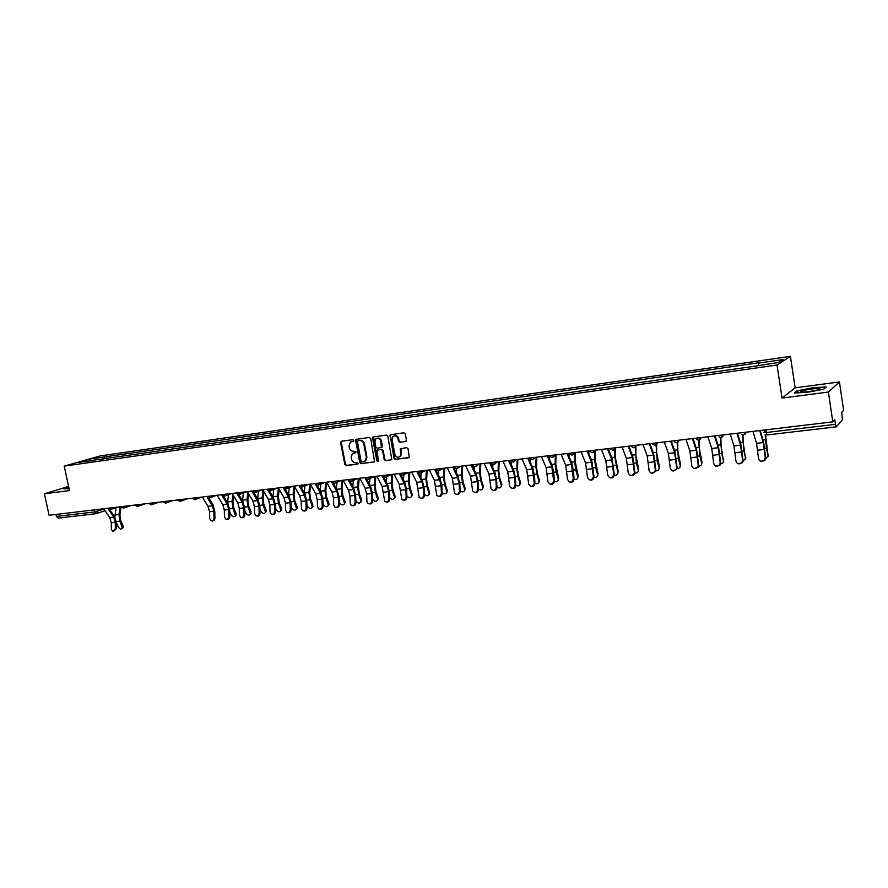 <?xml version="1.0" encoding="UTF-8"?>
<svg xmlns="http://www.w3.org/2000/svg" width="888" height="888" viewBox="0 0 888 888"><rect width="100%" height="100%" fill="white"/><g stroke="black" fill="none" stroke-linecap="round" stroke-linejoin="round"><path stroke-width="1.33" d="M353.813 440.437L352.891 439.682L341.469 441.225L340.626 442.59L344.822 464.513L346.12 465.59L357.553 464.158L358.142 463.214L355.744 462.637C353.602 462.67 352.203 461.505 351.548 459.174L351.204 457.342L352.325 453.69L355.733 452.636L355.977 451.837L353.579 451.271C351.437 451.304 350.039 450.149 349.384 447.807L349.028 445.976L350.272 442.213L353.546 441.258L353.813 440.437M405.561 441.58L406.46 440.182L405.283 433.855L403.929 432.756L390.132 434.82L393.995 458.33L395.338 459.429L409.246 457.376L408.047 448.762L406.693 447.652L400.377 448.729L400.821 453.546L400.177 456.299C397.846 457.975 396.07 457.309 394.838 454.312L392.085 439.571L392.918 436.585C395.238 435.176 396.958 435.897 398.068 438.772L398.534 441.236L399.889 442.335L406.016 441.403L399.889 442.335M777.022 365.024L782.039 398.057L828.393 392.041L832.8 421.867L49.084 515.273L44.4 493.817L69.497 490.553L64.214 466.122L777.022 365.024L790.409 356.366L100.388 455.888L64.214 466.122M370.685 438.528L369.353 437.44L356.033 439.382L355.644 440.559L359.829 462.626L361.15 463.714L374.581 461.816L370.685 438.528M373.471 436.885L386.513 435.109L387.856 436.208L391.797 459.618L385.57 460.65L384.226 459.562L382.528 450.527L381.196 449.428L376.945 450.183L378.399 460.672L378.199 461.416L376.856 460.861L372.605 438.272L373.471 436.885M828.393 392.041L839.438 381.951L843.6 410.334L841.769 412.287L842.423 420.068L836.285 426.839L767.165 434.942L766.233 432.512L835.464 424.331L836.285 426.839M839.438 381.951L795.149 387.834L790.409 356.366M832.8 421.867L834.787 419.735L835.464 424.331M58.342 518.07L56.399 516.428L94.683 511.899L104.018 509.113M55.977 514.452L56.399 516.428M68.609 486.435L44.4 493.817M92.796 460.561L78.222 462.393L90.354 458.952L104.606 456.909L103.829 458.985M758.341 365.368L759.118 362.704L104.606 456.909M758.441 363.114L783.138 359.573L778.598 362.482L752.824 366.478L92.563 460.35M68.776 487.223L63.703 488.777L69.098 488.7M782.039 398.057L795.149 387.834M826.317 386.935L812.986 387.745L797.147 390.776L794.294 393.04L807.581 392.274L823.764 389.188L826.317 386.935M106.715 458.574L106.26 456.443M90.354 458.952L90.865 460.595M797.224 391.331L797.147 390.776M353.602 441.203L351.415 441.658M353.524 453.058L355.788 452.591M341.614 441.214L341.236 442.379L345.432 464.269L346.731 465.356L357.964 463.947M356.033 439.382L356.621 439.172L356.243 440.348L360.428 462.382L361.749 463.469L374.514 461.871M358.008 440.748L357.42 441.713L361.094 461.083L362.015 461.849L365.345 460.805L366.333 457.287L363.814 444.011C363.148 441.647 361.738 440.492 359.584 440.537L358.341 440.626M364.624 461.327L365.934 460.561L366.922 457.054L366.333 457.287M358.608 440.526L360.184 440.315C362.337 440.27 363.747 441.425 364.413 443.778L366.922 457.054M391.686 459.718L385.57 460.65M377.655 449.85L381.785 449.206L383.117 450.294L384.815 459.318L386.147 460.417M372.96 437.118L373.559 436.896L377.444 460.628L378.233 461.394M380.774 441.136C379.72 438.372 378.066 437.606 375.802 438.872L374.869 441.924L375.846 447.086L377.178 448.185L381.429 447.419L380.774 441.136L381.352 440.925C380.552 438.483 379.076 437.595 376.934 438.272M381.452 447.474L381.74 446.32M381.352 440.925L382.328 446.087M394.161 435.886C396.337 435.198 397.835 436.086 398.645 438.55L399.101 441.014L400.455 442.113M399.411 456.943L400.754 456.066L401.398 453.313L400.821 453.546M401.076 448.385L401.398 453.313M390.787 434.532L390.387 435.731L394.572 458.097L395.915 459.196L408.569 457.775M121.001 507.27L119.891 514.929L120.635 520.379L123.11 525.929L122.522 528.227M116.228 522.277L118.393 527.095C119.825 529.137 121.168 529.548 122.422 528.316L119.858 521.112L118.959 514.496L120.069 506.815M114.896 516.938L116.073 507.625M103.774 508.757L109.779 517.549L111.311 522.743L111.366 529.204L112.732 531.468L115.329 528.771L116.295 528.871L113.375 531.535M108.813 509.845L113.742 517.094L115.273 522.299L115.329 528.771M116.295 528.871L116.239 522.41L114.386 516.106L109.624 509.812M64.469 488.811L68.831 487.479M801.009 392.063C806.393 392.141 812.409 391.297 819.047 389.543L819.691 388.489C816.572 387.945 801.875 390.287 800.554 391.541L801.009 392.063M795.137 392.996L797.591 391.031L812.942 388.1L825.862 387.312L823.742 389.188M813.308 390.898L807.714 391.741M233.577 495.904L232.9 501.875L233.677 507.625L236.064 513.486L235.42 515.861M229.648 511.477L230.98 514.729C232.656 517.049 234.155 517.371 235.475 515.684L232.967 508.38L232.023 501.42L232.8 494.616M227.583 502.697L228.482 494.638M248.562 493.739L247.863 500.155L248.651 505.938L251.015 511.843L250.383 514.219M244.677 510.101L245.887 513.086C247.597 515.451 249.117 515.762 250.449 513.997L247.941 506.693L246.997 499.689L247.796 492.452M242.513 500.81L243.368 492.929M263.758 491.53L263.037 498.401L263.814 504.229L266.178 510.178L265.534 512.543M259.918 508.713L260.994 511.433C262.748 513.83 264.291 514.119 265.623 512.287L263.126 504.983L262.171 497.935L262.981 490.232M257.642 498.878L258.452 491.208M279.143 489.277L278.399 496.625L279.187 502.486L281.54 508.48L280.908 510.855M275.358 507.337L276.301 509.745C278.099 512.198 279.665 512.465 280.997 510.556L278.51 503.252L277.556 496.159L278.377 487.956L283.938 497.558L285.425 503.207L285.625 510.167L286.835 512.409C288.778 512.998 289.932 512.076 290.265 509.668L291.12 509.79C290.864 512.01 289.821 512.975 287.978 512.676M272.971 496.925L273.737 489.455M294.738 486.968L293.984 494.827L294.772 500.732L297.103 506.771L296.481 509.146M291.009 505.949L291.819 508.047C293.662 510.533 295.249 510.778 296.581 508.791L294.106 501.498L293.14 494.35L293.939 486.091M288.522 494.938L289.233 487.679M310.545 484.593L309.768 493.007L310.567 498.945L312.887 505.028L312.265 507.403M306.882 504.562L307.548 506.315C309.435 508.846 311.044 509.079 312.376 507.004L309.912 499.722L308.946 492.518L309.712 484.204M304.273 492.918L304.939 485.88M331.435 481.618L336.829 491.486L332.001 492.041L326.584 482.195L325.785 491.164L326.584 497.147L328.882 503.263L328.26 505.638M322.966 503.174L323.487 504.562C325.43 507.137 327.062 507.348 328.382 505.194L325.929 497.913L324.964 490.676L325.696 482.306M320.246 490.853L320.857 484.06M342.757 480.275L342.002 489.288L342.812 495.315L345.099 501.487L344.489 503.851M339.283 501.798L339.649 502.786C341.647 505.416 343.301 505.594 344.611 503.352L342.169 496.092L341.203 488.789L341.902 480.375M336.441 488.755L336.996 482.217M359.174 478.31L358.463 487.39L359.274 493.451L361.538 499.667L360.939 502.042M355.833 500.421L356.033 500.987C358.086 503.663 359.762 503.818 361.061 501.476L358.641 494.239L357.664 486.89L358.33 478.41M352.847 486.613L353.357 480.353M375.824 476.334L375.147 485.459L375.957 491.575L378.21 497.835L377.611 500.199M372.605 499.045L372.649 499.167C374.758 501.887 376.457 502.02 377.744 499.578L375.346 492.352L374.359 484.959L374.991 476.423M369.497 484.426L369.941 478.454M392.696 474.314L392.063 483.505L392.885 489.665L395.26 496.847L394.527 498.323M389.632 497.624C391.886 500.099 393.562 500.099 394.661 497.646L392.274 490.454L391.286 482.994L391.886 474.414M386.369 482.184L386.757 476.667M409.812 472.283L409.224 481.529L410.045 487.723L412.398 494.882L411.677 496.425M406.893 496.07C409.257 498.268 410.9 498.135 411.81 495.682L409.457 488.511L408.458 481.007L409.013 472.372M403.485 479.897L403.818 474.869M427.184 470.207L426.617 479.52L427.45 485.758L429.781 492.884L429.082 494.505M424.397 494.427C426.851 496.392 428.46 496.148 429.204 493.684L426.873 486.557L425.874 478.998L426.395 470.307M420.834 477.566L421.123 472.927M444.788 468.109L444.278 477.478L445.11 483.771L447.408 490.864L446.731 492.551M442.157 492.718C444.677 494.472 446.242 494.128 446.842 491.663L444.544 484.571L443.534 476.956L444.022 468.198M438.439 475.169L438.683 470.884M462.659 465.978L462.182 475.413L463.025 481.751L465.29 488.8L464.635 490.565M460.173 490.953C462.737 492.518 464.269 492.063 464.746 489.61L462.47 482.55L461.46 474.88L461.904 466.067M456.288 472.716L456.499 468.742M480.785 463.814L480.353 473.315L481.196 479.698L483.427 486.713L482.806 488.544M478.454 489.155C481.063 490.52 482.539 489.976 482.894 487.523L480.663 480.497L479.642 472.782L480.042 463.902M474.403 470.196L474.581 466.489M499.178 461.627L498.79 471.195L499.644 477.611L501.831 484.593L501.243 486.502M497.003 487.29C499.644 488.489 501.076 487.856 501.309 485.403L499.123 478.421L498.101 470.64L498.457 461.716M492.785 467.621L492.929 464.113M517.837 459.407L517.504 469.031L518.359 475.502L520.501 482.428L519.946 484.415M515.828 485.392C518.481 486.413 519.88 485.692 520.002 483.25L517.859 476.312L516.827 468.476L517.138 459.485M511.421 464.957L511.544 461.605M536.774 457.142L536.496 466.844L537.351 473.36L539.449 480.242L538.938 482.306M534.931 483.438C537.606 484.293 538.949 483.505 538.961 481.063L536.874 474.17L535.83 466.278L536.097 457.231M530.347 462.215L530.447 458.918M555.999 454.856L555.766 464.613L558.674 478.022L558.208 480.153M554.323 481.451C556.998 482.14 558.297 481.274 558.208 478.843L556.166 472.005L555.122 464.047L555.344 454.934M549.539 459.396L549.628 455.899M575.502 453.269L575.335 462.359L578.199 475.813L577.777 477.966M574.003 479.409C576.656 479.953 577.91 479.032 577.755 476.634L575.757 469.796L574.703 461.782L574.858 453.635M569.019 456.476L569.086 453.291M595.326 451.071L595.204 460.062L598.046 473.626L597.635 475.746M593.983 477.322C596.57 477.733 597.779 476.778 597.613 474.458L595.648 467.565L594.594 459.485L594.694 451.426M588.788 453.446L588.833 450.938M615.44 448.851L615.384 457.731L618.192 471.406L617.804 473.493M614.274 475.202C616.794 475.469 617.959 474.492 617.782 472.238L614.785 457.142L614.84 449.206M608.857 450.305L608.879 448.551M635.875 446.609L635.864 455.366L638.65 469.153L638.283 471.195M634.876 473.026C637.318 473.171 638.45 472.161 638.261 469.996L636.352 462.981L635.297 447.208M629.237 447.03L629.237 446.12M656.632 444.366L656.665 452.969L659.429 466.866L659.096 468.864M655.81 470.807C658.175 470.84 659.251 469.808 659.051 467.71L657.187 460.639L656.077 444.999M677.711 442.102L677.799 450.527L680.53 464.535L680.219 466.489M677.078 468.542C679.353 468.464 680.386 467.41 680.186 465.39L678.343 458.252L677.189 442.613M699.134 439.849L699.267 448.052L701.975 462.182L701.687 464.069M698.678 466.222C700.865 466.045 701.853 464.979 701.642 463.036L699.844 455.833L698.634 440.115M720.901 437.484L721.078 445.532L723.487 461.616M720.634 463.858C722.721 463.58 723.653 462.504 723.443 460.639L721.678 453.38L720.412 437.473M202.264 497.014L208.036 506.271L209.546 511.721L209.679 518.47L211.011 520.757C212.743 521.101 213.753 520.179 214.019 517.993L214.929 518.104C214.674 520.257 213.686 521.178 211.966 520.879M207.293 497.591L212.376 505.772L213.875 511.233L214.019 517.993M214.929 518.104L214.785 511.355L212.965 504.75L208.824 498.09M217.083 495.249L222.81 504.573L224.32 510.067L224.464 516.849L225.774 519.136C227.55 519.513 228.582 518.592 228.86 516.372L229.759 516.483C229.504 518.648 228.505 519.58 226.762 519.28M225.641 494.228L224.775 496.026L221.523 494.783M222 495.571L227.206 504.073L228.716 509.568L228.86 516.372M229.759 516.483L229.604 509.69L227.794 503.041L223.676 496.325M232.09 493.462L237.784 502.852L239.294 508.38L239.449 515.218L240.748 517.493C242.557 517.915 243.612 516.994 243.911 514.729L244.799 514.851C244.544 517.027 243.523 517.959 241.758 517.671M236.563 492.929L242.246 502.342L243.745 507.881L243.911 514.729M244.799 514.851L244.633 508.014L242.813 501.309L238.728 494.516M247.308 491.641L252.969 501.11L254.456 506.682L254.634 513.553L255.899 515.828C257.764 516.294 258.852 515.373 259.152 513.064L260.029 513.186C259.773 515.373 258.752 516.328 256.965 516.028M251.837 491.108L257.476 500.599L258.974 506.171L259.152 513.064M260.029 513.186L259.851 506.304L258.042 499.556L253.968 492.685M262.737 489.81L268.343 499.345L269.841 504.961L270.03 511.877L271.262 514.13C273.171 514.652 274.281 513.741 274.603 511.377L275.469 511.499C275.213 513.708 274.181 514.663 272.361 514.363M267.321 489.266L272.916 498.823L274.414 504.44L274.603 511.377M275.469 511.499L275.28 504.573L273.482 497.78L269.408 490.809M283.028 487.39L288.567 497.025L290.054 502.686L290.265 509.668M291.12 509.79L290.909 502.819L289.122 495.981L285.048 488.9M294.228 486.058L299.733 495.748L301.221 501.431L301.443 508.447L302.608 510.667C304.606 511.31 305.783 510.4 306.138 507.936L306.993 508.058C306.726 510.3 305.672 511.266 303.807 510.966M298.934 485.492L304.44 495.204L305.916 500.91L306.138 507.936M306.993 508.058L306.76 501.043L304.973 494.15L300.899 486.935M310.289 484.138L315.762 493.906L317.238 499.633L317.471 506.693L318.592 508.891C320.635 509.612 321.856 508.713 322.233 506.171L323.077 506.304C322.81 508.558 321.734 509.534 319.846 509.235M315.074 483.572L320.524 493.362L322 499.1L322.233 506.171M323.077 506.304L322.832 499.245L321.056 492.307L316.949 484.926M332.001 492.041L333.466 497.813L333.721 504.917L334.787 507.07C336.885 507.892 338.15 506.993 338.561 504.395L339.383 504.528C339.116 506.804 338.028 507.781 336.108 507.47M336.829 491.486L338.306 497.269L338.561 504.395M339.383 504.528L339.127 497.413L337.351 490.431L333.211 482.861M343.112 480.23L348.473 490.154L349.939 495.97L350.205 503.119L351.204 505.228C353.357 506.138 354.656 505.261 355.1 502.586L355.91 502.719C355.655 505.017 354.545 506.005 352.603 505.694M348.029 479.642L353.369 489.588L354.834 495.415L355.1 502.586M355.91 502.719L355.644 495.56L353.879 488.522L349.683 480.697M359.862 478.232L365.168 488.245L366.633 494.094L366.911 501.298L367.854 503.352C370.063 504.373 371.406 503.507 371.883 500.754L372.683 500.888C372.427 503.207 371.306 504.195 369.319 503.885M364.857 477.633L370.141 487.667L371.595 493.539L371.883 500.754M372.683 500.888L372.394 493.684L370.64 486.591L366.311 478.377M376.856 476.201L382.106 486.291L384.726 501.431C386.99 502.586 388.378 501.742 388.9 498.89L389.688 499.034C389.421 501.365 388.289 502.375 386.269 502.042M381.918 475.602L387.146 485.714L388.6 491.63L388.9 498.89M389.688 499.034L389.388 491.774L387.634 484.637L382.906 475.48M394.094 474.148L399.289 484.326L401.82 499.467C404.14 500.765 405.583 499.955 406.16 497.014L406.937 497.158C406.671 499.511 405.516 500.51 403.474 500.188M399.234 473.537L404.395 483.738L405.838 489.688L406.16 497.014M406.937 497.158L406.615 489.843L404.873 482.65L400.199 473.426M411.588 472.061L416.716 482.328L419.169 497.458C421.534 498.934 423.032 498.146 423.676 495.093L424.431 495.249C424.164 497.613 422.999 498.634 420.912 498.301M416.794 471.45L421.9 481.729L423.332 487.734L423.676 495.093M424.431 495.249L424.098 487.889L422.355 480.641L417.749 471.328M429.326 469.952L434.387 480.297L436.752 495.393C439.16 497.069 440.726 496.325 441.436 493.162L442.18 493.306C441.913 495.704 440.726 496.725 438.605 496.381M434.609 469.319L439.649 479.698L441.081 485.736L441.436 493.162M442.18 493.306L441.824 485.903L440.104 478.599L435.542 469.208M447.33 467.81L452.325 478.244L454.589 493.284C457.043 495.182 458.663 494.483 459.462 491.186L460.184 491.341C459.917 493.761 458.708 494.794 456.554 494.438M452.691 467.166L457.664 477.622L459.085 483.716L459.462 491.186M460.184 491.341L459.818 483.882L458.097 476.523L453.601 467.055M465.601 465.634L470.529 476.146L472.694 491.108C475.158 493.262 476.845 492.618 477.744 489.188L478.466 489.355C478.188 491.797 476.956 492.829 474.769 492.463M471.04 464.979L475.946 475.524L477.356 481.662L477.744 489.188M478.466 489.355L478.066 481.84L476.368 474.414L471.928 464.879M484.138 463.414L488.988 474.037L491.064 488.866C493.528 491.308 495.282 490.742 496.303 487.168L497.003 487.323C496.725 489.799 495.471 490.842 493.24 490.454M489.654 462.759L494.494 473.404L495.893 479.587L496.303 487.168M497.003 487.323L496.592 479.764L494.894 472.283L490.531 462.659M502.952 461.172L507.736 471.883L509.723 486.58C512.165 489.321 513.974 488.833 515.14 485.103L515.828 485.27C515.54 487.778 514.263 488.822 511.999 488.422M508.558 460.506L513.32 471.239L514.707 477.478L515.14 485.103M515.828 485.27L515.395 477.655L513.708 470.118L509.412 460.406M522.055 458.896L526.762 469.697L528.682 484.215C531.068 487.301 532.922 486.901 534.265 483.017L534.931 483.194C534.643 485.725 533.344 486.779 531.024 486.358M527.738 458.219L532.423 469.053L534.265 483.017M534.931 483.194L534.476 475.513L532.8 467.921L528.571 458.119M541.447 456.587L546.076 467.488L547.94 481.807C550.238 485.237 552.147 484.926 553.668 480.896L554.323 481.074C554.023 483.638 552.702 484.704 550.338 484.26M547.219 455.899L551.825 466.822L553.668 480.896M554.323 481.074L553.846 473.337L552.181 465.689L548.029 455.799M561.138 454.245L565.678 465.234L567.532 479.387C569.641 483.094 571.595 482.928 573.382 478.887L574.014 479.065C573.637 481.585 572.283 482.606 569.941 482.129M566.999 453.546L571.517 464.557L573.37 478.743M574.003 478.932L573.504 471.14L571.861 463.414L567.787 453.446M581.129 451.859L585.581 462.948L587.456 477.211C589.399 480.863 591.375 480.797 593.384 477.034L593.994 477.211C593.45 479.564 592.063 480.475 589.843 479.964M587.09 451.148L591.519 462.271L593.384 476.567M593.994 476.745L591.841 461.116L587.845 451.06M601.431 449.439L605.805 460.628L607.681 475.002C609.479 478.588 611.477 478.632 613.664 475.136L613.708 474.347L614.252 475.313C613.564 477.5 612.154 478.321 610.056 477.755M607.481 448.718L611.821 459.94L613.708 474.347M614.296 474.525L612.132 458.785L608.213 448.629M622.055 446.975L626.329 458.275L628.216 472.76C629.892 476.279 631.89 476.412 634.232 473.182L634.343 472.094L634.809 473.371C633.976 475.391 632.567 476.112 630.569 475.524M628.205 446.242L632.445 457.575L634.343 472.094M634.909 472.283L632.744 456.41L628.904 446.165M643.012 444.488L647.186 455.877L649.084 470.485C650.638 473.926 652.636 474.159 655.111 471.184L655.3 469.796L655.655 471.373L651.404 473.249M649.25 443.734L653.402 455.167L655.3 469.796M655.855 469.996L653.679 454.001L649.927 443.656M664.291 441.947L668.364 453.446L670.285 468.165C671.728 471.539 673.726 471.85 676.301 469.108L676.601 467.477L676.823 469.308L672.56 470.929M670.629 441.192L674.68 452.725L676.601 467.477M677.122 467.676L674.936 451.548L671.284 441.114M685.913 439.371L689.887 450.982L691.819 465.812C693.162 469.119 695.171 469.508 697.813 466.988L698.234 465.112L698.323 467.188L694.039 468.575M692.363 438.605L696.303 450.249L698.234 465.112M698.734 465.312L696.536 449.062L692.984 438.528M707.891 436.752L711.754 448.473L713.697 463.425C714.973 466.666 716.96 467.121 719.68 464.79L720.212 462.715L720.157 465.001L715.872 466.178M714.44 435.964L718.27 447.719L720.212 462.715M720.701 462.926L718.492 446.531L715.029 435.897M743.012 434.776L743.245 442.979L745.643 459.107M742.956 461.438L745.598 458.208L743.867 450.882L742.546 434.676M730.225 434.088L733.976 445.92L735.93 460.994C737.14 464.18 739.127 464.69 741.891 462.548L742.557 460.273L742.357 462.748L738.039 463.725M736.885 433.289L740.603 445.166L742.557 460.273M743.012 460.484L740.803 443.967L737.44 433.233M765.567 434.643L768.164 456.565M765.645 458.974L768.109 455.733L766.422 448.34L765.123 434.387M765.4 429.892L765.5 432.589M765.023 431.357L764.968 429.947M752.935 431.379L756.565 443.334L758.53 458.53C759.684 461.66 761.671 462.226 764.479 460.228L765.267 457.797L764.912 460.45L760.561 461.238M759.695 430.58L763.303 442.557L765.267 457.797M765.7 458.008L763.48 441.347L760.217 430.514M765.933 430.58L763.824 432.378L766.233 432.512L765.822 429.848M836.196 426.817L767.165 434.942M97.48 509.501L97.847 511.211L96.404 513.63L94.683 511.899L94.25 509.89M110.967 507.903L110.057 509.69L117.571 507.115M124.653 506.271L123.299 508.191M138.528 504.617L137.141 506.56M152.57 502.941L151.171 504.895M166.8 501.243L165.379 503.207M181.219 499.522L179.776 501.509M195.837 497.78L194.361 499.778M210.634 496.015L209.135 498.035M231.435 493.539L224.12 496.259M240.848 492.418L239.294 494.461M256.255 490.576L254.69 492.64M271.883 488.722L270.285 490.798M287.723 486.835L286.091 488.922M303.785 484.915L302.12 487.024M320.057 482.972L318.381 485.103M336.574 481.007L334.865 483.15M353.324 479.009L351.581 481.174M370.307 476.989L368.531 479.165M387.534 474.936L385.725 477.134M405.006 472.849L403.174 475.069M422.744 470.74L420.879 472.971M440.737 468.587L438.839 470.84M458.996 466.411L457.065 468.686M477.533 464.202L475.557 466.5M496.337 461.96L494.327 464.28M515.44 459.684L513.386 462.015M529.892 457.964C531.879 460.495 533.522 460.295 534.809 457.376L532.733 459.729M549.517 455.622C551.515 458.164 553.18 457.975 554.478 455.033L552.38 457.398M569.452 453.246C571.461 455.81 573.137 455.611 574.458 452.658L572.338 455.045M594.794 450.227L592.596 452.647M615.417 447.774L613.175 450.205M636.363 445.276L634.076 447.73M657.642 442.735L655.311 445.221M679.265 440.159L676.9 442.668M701.243 437.54L698.823 440.071M723.576 434.876L721.112 437.429M746.286 432.179L743.767 434.754M352.336 441.38L351.737 441.591M354.501 452.758L353.901 452.98M346.731 465.356L346.12 465.59M345.432 464.269L344.822 464.513M341.236 442.379L340.626 442.59M361.749 463.469L361.15 463.714M360.428 462.382L359.829 462.626M356.243 440.348L355.644 440.559M364.413 443.778L363.814 444.011M360.184 440.315L359.584 440.537M384.815 459.318L384.226 459.562M383.117 450.294L382.528 450.527M381.785 449.206L381.196 449.428M378.088 449.683L377.5 449.916M377.444 460.628L376.856 460.861M373.193 438.05L372.605 438.272M399.101 441.014L398.534 441.236M398.645 438.55L398.068 438.772M400.699 449.55L400.122 449.783M395.915 459.196L395.338 459.429M394.572 458.097L393.995 458.33M390.387 435.731L389.81 435.941M122.333 526.662L123.11 525.929M116.195 521.522L119.858 521.112M115.007 514.951L118.959 514.496M113.742 517.094L109.779 517.549M115.273 522.299L111.311 522.743M235.353 514.241L236.064 513.486M229.559 508.757L232.967 508.38M227.65 501.931L232.023 501.42M250.327 512.598L251.015 511.843M244.577 507.07L247.941 506.693M242.568 500.199L246.997 499.689M265.49 510.933L266.178 510.178M259.796 505.361L263.126 504.983M257.675 498.457L262.171 497.935M280.863 509.246L281.54 508.48M275.225 503.618L278.51 503.252M273.005 496.681L277.556 496.159M296.437 507.536L297.103 506.771M290.853 501.864L294.106 501.498M288.522 494.882L293.14 494.35M312.232 505.805L312.887 505.028M306.704 500.077L309.912 499.722M304.351 493.051L308.946 492.518M328.238 504.04L328.882 503.263M322.777 498.268L325.929 497.913M320.435 491.197L324.964 490.676M344.455 502.264L345.099 501.487M339.061 496.436L342.169 496.092M336.741 489.31L341.203 488.789M360.916 500.455L361.538 499.667M355.577 494.583L358.641 494.239M353.269 487.401L357.664 486.89M377.589 498.623L378.21 497.835M372.327 492.696L375.346 492.352M370.041 485.459L374.359 484.959M394.505 496.769L395.105 495.97M389.321 490.786L392.274 490.454M387.046 483.494L391.286 482.994M411.666 494.882L412.254 494.083M406.549 488.844L409.457 488.511M404.284 481.496L408.458 481.007M429.071 492.973L429.637 492.174M424.02 486.879L426.873 486.557M421.778 479.476L425.874 478.998M446.72 491.031L447.275 490.232M441.747 484.881L444.544 484.571M439.527 477.422L443.534 476.956M464.624 489.066L465.168 488.256M459.74 482.861L462.47 482.55M457.531 475.335L461.46 474.88M482.795 487.068L483.316 486.258M477.988 480.797L480.663 480.497M475.813 473.226L479.642 472.782M501.221 485.048L501.742 484.226M496.514 478.721L499.123 478.421M494.35 471.073L498.101 470.64M519.935 482.994L520.435 482.173M515.306 476.601L517.859 476.312M513.175 468.897L516.827 468.476M538.916 480.908L539.404 480.086M534.387 474.458L536.874 474.17M532.267 466.688L535.83 466.278M558.186 478.787L558.652 477.966M553.757 472.272L556.166 472.005M551.659 464.446L555.122 464.047M577.755 476.634L578.199 475.813M573.415 470.063L575.757 469.796M571.35 462.171L574.703 461.782M597.613 474.458L598.046 473.626M593.384 467.81L595.648 467.565M591.341 459.862L594.594 459.485M617.782 472.238L618.192 471.406M613.652 465.534L615.839 465.29M611.643 457.509L614.785 457.142M638.261 469.996L638.65 469.153M634.243 463.214L636.352 462.981M632.267 455.122L635.286 454.778M659.051 467.71L659.429 466.866M655.155 460.861L657.187 460.639M653.202 452.702L656.11 452.369M680.186 465.39L680.53 464.535M676.401 458.474L678.343 458.252M674.48 450.238L677.255 449.916M701.642 463.036L701.975 462.182M697.99 456.044L699.844 455.833M696.092 447.741L698.745 447.43M723.443 460.639L723.753 459.784M719.924 453.579L721.678 453.38M718.059 445.199L720.579 444.91M212.376 505.772L208.036 506.271M213.875 511.233L209.546 511.721M227.206 504.073L222.81 504.573M228.716 509.568L224.32 510.067M242.246 502.342L237.784 502.852M243.745 507.881L239.294 508.38M257.476 500.599L252.969 501.11M258.974 506.171L254.456 506.682M272.916 498.823L268.343 499.345M274.414 504.44L269.841 504.961M288.567 497.025L283.938 497.558M290.054 502.686L285.425 503.207M304.44 495.204L299.733 495.748M305.916 500.91L301.221 501.431M320.524 493.362L315.762 493.906M322 499.1L317.238 499.633M338.306 497.269L333.466 497.813M353.369 489.588L348.473 490.154M354.834 495.415L349.939 495.97M370.141 487.667L365.168 488.245M371.595 493.539L366.633 494.094M387.146 485.714L382.106 486.291M388.6 491.63L383.561 492.196M404.395 483.738L399.289 484.326M405.838 489.688L400.732 490.265M421.9 481.729L416.716 482.328M423.332 487.734L418.148 488.311M439.649 479.698L434.387 480.297M441.081 485.736L435.819 486.324M457.664 477.622L452.325 478.244M459.085 483.716L453.746 484.315M475.946 475.524L470.529 476.146M477.356 481.662L471.939 482.273M494.494 473.404L488.988 474.037M495.893 479.587L490.398 480.208M513.32 471.239L507.736 471.883M514.707 477.478L509.135 478.099M532.423 469.053L526.762 469.697M533.81 475.335L528.149 475.968M551.825 466.822L546.076 467.488M553.191 473.16L547.441 473.804M571.517 464.557L565.678 465.234M572.882 470.951L567.044 471.606M591.519 462.271L585.581 462.948M592.862 468.709L586.935 469.375M611.821 459.94L605.805 460.628M613.164 466.422L607.137 467.099M632.445 457.575L626.329 458.275M633.777 464.113L627.661 464.801M653.402 455.167L647.186 455.877M654.711 461.76L648.495 462.459M674.68 452.725L668.364 453.446M675.979 459.374L669.674 460.084M696.303 450.249L689.887 450.982M697.591 456.954L691.175 457.675M718.27 447.719L711.754 448.473M719.546 454.49L713.031 455.222M745.598 458.208L745.887 457.342M742.213 451.071L743.867 450.882M740.381 442.624L742.768 442.346M740.603 445.166L733.976 445.92M741.857 451.981L735.242 452.725M768.109 455.733L768.375 454.867M764.857 448.518L766.422 448.34M763.07 439.993L765.312 439.738M763.303 442.557L756.565 443.334M764.535 449.439L757.808 450.194M107.071 508.358L110.057 509.69M120.735 506.737L123.754 508.058L131.169 505.494M134.565 505.083L137.618 506.404L144.944 503.851M148.585 503.418L151.67 504.739L158.908 502.186M162.793 501.72L165.912 503.041L173.038 500.499M177.178 500.011L180.331 501.332L187.357 498.79M191.764 498.268L194.949 499.589L201.854 497.069M206.527 496.503L209.757 497.824L216.55 495.315M236.674 492.918L239.993 494.205L246.509 491.741M252.048 491.086L255.422 492.363L261.793 489.921M267.632 489.221L271.062 490.487L277.278 488.078M283.439 487.346L286.935 488.589L292.962 486.202M299.456 485.436L303.019 486.646L308.869 484.315M315.706 483.494C316.561 485.148 317.771 485.547 319.336 484.682L324.975 482.395M332.179 481.529C333.067 483.227 334.299 483.616 335.886 482.672L341.292 480.441M348.884 479.542C349.805 481.285 351.082 481.651 352.68 480.641L357.831 478.477M365.823 477.522C366.8 479.32 368.098 479.664 369.719 478.554L374.581 476.479M383.006 475.469C384.038 477.333 385.37 477.655 387.013 476.423L391.541 474.458M400.444 473.393C401.543 475.324 402.908 475.602 404.562 474.259L408.713 472.405M418.126 471.284C419.303 473.282 420.712 473.526 422.366 472.028L426.096 470.34M436.075 469.153C437.34 471.228 438.794 471.417 440.448 469.73L443.667 468.242M454.279 466.977C455.666 469.142 457.165 469.275 458.785 467.377L461.438 466.122M472.76 464.779C474.281 467.033 475.824 467.099 477.4 464.946L479.398 463.98M491.519 462.537C493.206 464.901 494.783 464.868 496.281 462.437L497.524 461.827M510.567 460.273C512.432 462.737 514.052 462.593 515.429 459.851L515.85 459.64M589.688 450.86C591.741 453.424 593.417 453.213 594.738 450.238M610.389 448.729C612.531 450.971 614.185 450.649 615.351 447.785M631.424 446.52C633.632 448.462 635.253 448.052 636.285 445.288M652.802 444.233C655.044 445.92 656.62 445.421 657.553 442.746M674.536 441.858C676.778 443.323 678.321 442.757 679.165 440.171M696.603 439.416C698.856 440.681 700.366 440.06 701.12 437.551M719.014 436.896C721.267 438.006 722.743 437.34 723.443 434.898M741.791 434.31C744.033 435.286 745.476 434.576 746.142 432.19M765.356 434.521L767.143 434.942M105.095 510.7L96.404 513.63L58.153 518.115M365.934 460.561L365.345 460.805M382.018 447.197L381.429 447.419M400.754 456.066L400.177 456.299M400.954 448.496L400.377 448.729M390.72 434.598L390.132 434.82M123.199 527.583L122.422 528.316M802.042 392.13L800.554 391.541M236.186 514.929L235.475 515.684M251.149 513.242L250.449 513.997M266.311 511.521L265.623 512.287M281.674 509.79L280.997 510.556M297.247 508.025L296.581 508.791M313.031 506.227L312.376 507.004M329.026 504.417L328.382 505.194M345.243 502.564L344.611 503.352M361.682 500.688L361.061 501.476M378.355 498.779L377.744 499.578M395.26 496.847L394.661 497.646M412.398 494.882L411.81 495.682M429.781 492.884L429.204 493.684M447.408 490.864L446.842 491.663M465.29 488.8L464.746 489.61M483.427 486.713L482.894 487.523M501.831 484.593L501.309 485.403M520.501 482.428L520.002 483.25M539.449 480.242L538.961 481.063M558.674 478.022L558.208 478.843M573.382 478.887L574.014 479.065M593.384 477.034L593.994 477.211M613.664 475.136L614.252 475.313M634.232 473.182L634.809 473.371"/></g></svg>

